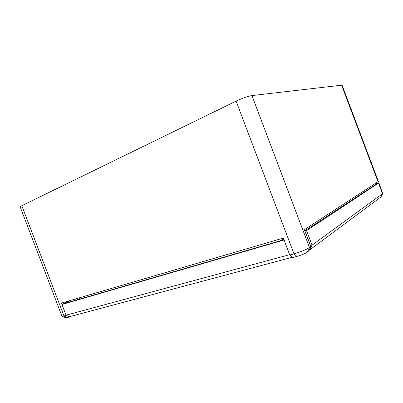 <?xml version="1.0" encoding="UTF-8"?>
<svg xmlns="http://www.w3.org/2000/svg" width="403" height="403" viewBox="0 0 403 403"><rect width="100%" height="100%" fill="white"/><g stroke="black" fill="none" stroke-linecap="round" stroke-linejoin="round"><path stroke-width="0.6" d="M378.054 181.818L341.593 85.194L342.102 85.265L378.402 181.461L304.371 229.69L310.658 246.283M308.814 250.913L307.424 252.087C305.036 253.648 301.55 255.084 296.956 256.404L292.749 257.527L289.777 255.008L283.349 238.052L61.483 303.071L62.022 304.477M341.593 85.194L251.935 95.576C247.82 96.282 242.551 98.136 236.123 101.133L21.802 205.721L20.155 206.85L61.986 316.249L63.986 316.033L66.132 315.232M289.777 255.008L293.994 253.865C300.789 251.89 305.948 249.769 309.464 247.502L310.758 246.555L308.723 251.119M70.444 316.441L69.331 317.02L65.729 317.745M66.213 315.433L69.331 317.02M292.407 257.235L69.175 316.778L66.057 315.191L61.966 304.502L70.112 300.547M381.067 196.866L309.358 250.182L312.048 245.15L306.557 230.642L305.016 231.095M310.713 246.147L311.726 245.87M66.057 315.191L289.596 254.671L284.039 240.002L61.966 304.502M312.048 245.15L382.724 193.541L378.901 182.846L306.557 230.642M375.596 183.415L378.901 182.846M375.062 183.763L377.173 183.451L376.896 183.743L304.9 230.793M283.863 239.397L282.982 239.956L64.404 303.535L71.22 300.22M75.472 300.316L75.008 299.112M67.099 317.609L63.986 316.033L21.802 205.721M307.424 252.087L309.464 247.502L251.935 95.576M296.956 256.404L293.994 253.865L236.123 101.133M79.462 297.807L79.925 299.021M282.846 239.997L282.236 238.38M363.093 192.795L362.71 191.788M372.966 186.322L372.604 185.36M380.84 197.153L382.518 193.712L378.553 183.209M65.911 317.821L62.248 316.35M363.551 192.493L363.174 191.485M77.905 299.61L77.441 298.396M308.758 251.084L310.794 246.525M310.819 246.419L304.461 229.629M380.981 197.032L382.724 193.541"/></g></svg>
